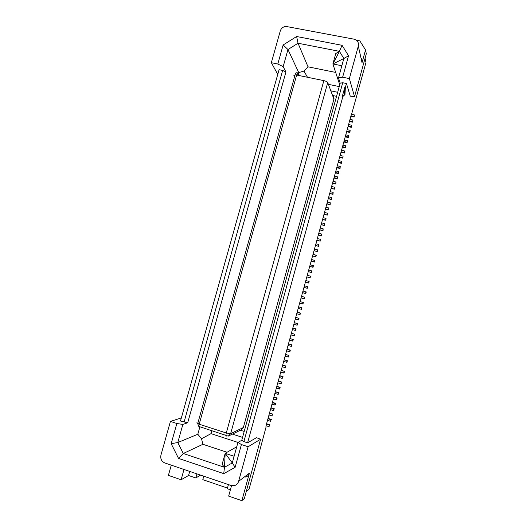 <?xml version="1.0" encoding="UTF-8"?>
<svg xmlns="http://www.w3.org/2000/svg" width="527" height="527" viewBox="0 0 527 527"><rect width="100%" height="100%" fill="white"/><g stroke="black" fill="none" stroke-linecap="round" stroke-linejoin="round"><path stroke-width="0.79" d="M350.982 115.815L353.946 116.447L354.137 117.08L350.83 116.368M351.404 114.273L354.368 114.912L354.137 117.08M354.368 114.912L353.946 116.447M349.572 120.946L352.537 121.585L352.734 122.198L349.427 121.48M349.994 119.405L352.958 120.044L352.734 122.198M352.958 120.044L352.537 121.585M348.169 126.085L351.127 126.73L351.331 127.33L348.024 126.605M348.591 124.543L351.555 125.189L351.331 127.33M351.555 125.189L351.127 126.73M346.759 131.223L349.717 131.875L349.928 132.461L346.621 131.73M347.181 129.682L350.145 130.334L349.928 132.461M350.145 130.334L349.717 131.875M351.509 113.891L265.911 426.185L266.069 427.015L256.583 462.331L248.994 489.333L246.214 491.691M260.595 439.235L256.484 437.68L247.598 442.825L243.889 441.619L241.761 440.302L237.954 442.384L232.275 462.963L225.187 453.319L224.462 467.297L232.275 462.963L235.134 467.33L241.406 444.557L248.131 446.751L260.595 439.235L244.35 498.47L241.867 500.65L249.416 473.154C248.816 475.123 247.585 476.441 245.727 477.106M248.131 446.751L238.619 481.342C237.98 483.437 236.676 484.833 234.706 485.532L231.083 485.492L164.846 462.963C161.565 461.448 160.261 458.819 160.946 455.084L170.425 421.409L176.848 423.504L182.862 424.433L187.711 422.746L180.491 421.014L279.073 69.689L282.65 70.42L184.048 422.173M237.94 442.416L211.017 433.649L201.525 438.76L197.816 434.261L177.783 442.542L171.176 443.681L178.528 458.398L223.744 473.641L235.134 467.33M171.176 443.681L176.848 423.504M241.406 444.557L237.954 442.384M351.687 113.931L365.969 62.489L365.079 58.207M356.404 40.217L359.849 40.875L365.527 49.94L362.029 62.687C362.477 60.862 362.121 59.248 360.955 57.851M342.629 77.212L338.492 77.917L343.841 58.504L332.88 63.951L339.414 51.33L343.841 58.504L348.545 55.75L342.629 77.212L349.375 78.589L354.526 96.698L366.298 53.774L365.527 49.94M277.755 74.386L271.346 62.706L280.272 30.981C281.174 28.353 282.999 26.824 285.759 26.383L354.032 39.176C357.49 40.204 358.92 42.489 358.32 46.04L349.375 78.589M307.478 77.265L303.98 71.073L298.73 72.581L287.966 49.531L283.144 44.973L296.642 36.515L342.076 45.315L348.545 55.75M283.144 44.973L277.795 64.024L271.346 62.706M277.795 64.024L283.17 66.633L285.93 72.001L282.65 70.42M303.98 71.073L308.018 66.824L298.032 43.234L287.966 49.531L283.17 66.633M298.73 72.581L298.051 75.012M296.642 36.515L298.032 43.234L339.414 51.33L342.076 45.315M336.562 96.322L332.563 95.486M333.15 97.067L333.848 97.212M354.526 96.698L350.257 96.145L346.45 83.51L342.728 82.746L340.192 83.154L241.761 440.302M338.492 77.917L340.192 83.154M346.45 83.51L345.363 87.462L344.79 87.344L342.306 96.375L342.879 96.494L344.968 94.61L344.394 94.491L342.306 96.375M344.79 87.344L344.394 94.491M345.363 87.462L344.968 94.61M342.728 82.746L243.889 441.619M339.414 51.33L335.758 53.556L332.88 63.951L341.845 65.743M330.831 90.848L337.675 92.278M339.243 86.586L328.413 84.353M335.666 72.416L308.018 66.824M332.88 63.951L339.737 84.801M332.642 95.71C333.808 96.553 334.237 97.686 333.914 99.122L327.735 82.541C327.26 81.771 325.969 81.138 323.855 80.638L226.287 432.99L225.866 435.223L226.235 436.119L226.65 435.921M276.326 388.182L279.699 388.946L280.133 387.345L276.833 386.344M278.23 381.232L281.187 382.128L280.753 383.735L281.161 383.61L281.596 382.009L278.296 381.014M281.187 382.128L281.596 382.009M275.305 391.93L278.671 392.681L278.236 394.288L274.863 393.531M278.671 392.681L275.371 391.673M278.256 392.832L277.821 394.44M273.836 397.279L276.794 398.188L276.352 399.802L277.209 398.03L273.908 397.009M276.794 398.188L277.209 398.03M273.394 398.886L276.352 399.802M271.925 404.242L275.305 404.98L275.746 403.372L272.446 402.351M272.367 402.635L275.325 403.55L274.883 405.164M270.898 407.997L273.856 408.919L273.414 410.533L274.284 408.728L270.977 407.694M273.856 408.919L274.284 408.728M269.429 413.366L272.815 414.077L269.514 413.043M267.953 418.734L270.911 419.663L270.47 421.277L271.346 419.439L268.045 418.398M270.911 419.663L271.346 419.439M189.7 471.415L188.561 475.499L195.813 477.976L196.953 473.885M228.435 484.596L227.295 488.727L230.391 489.787M200.57 475.117L195.813 477.976M227.473 488.074L202.803 479.656L203.765 476.204M241.867 500.65L228.652 496.105L231.537 485.63M218.817 481.322L216.11 480.4M183.989 469.471L181.117 479.761L168.396 475.387L171.268 465.143M234.12 456.27L225.187 453.319L222.13 464.373L224.462 467.297L183.277 453.497L177.783 442.542L182.862 424.433M229.232 435.664L241.129 429.867L243.355 427.535L333.914 99.122M244.199 431.442L240.404 430.216M197.816 434.261L199.898 426.791M211.017 433.649L211.847 430.671M345.35 136.368L348.307 137.027L348.525 137.593L345.211 136.862M338.281 162.151L341.239 162.836L341.476 163.33L338.163 162.573M338.703 160.603L341.667 161.282L341.476 163.33M341.667 161.282L341.239 162.836M339.698 156.987L342.655 157.665L342.886 158.179L339.579 157.421M340.119 155.439L343.084 156.111L342.886 158.179M343.084 156.111L342.655 157.665M341.107 151.829L344.072 152.501L344.296 153.028L340.989 152.277M341.536 150.281L344.5 150.946L344.296 153.028M344.5 150.946L344.072 152.501M342.524 146.671L345.488 147.336L345.705 147.876L342.398 147.132M342.945 145.123L345.91 145.788L345.705 147.876M345.91 145.788L345.488 147.336M343.933 141.519L346.898 142.178L347.115 142.731L343.808 141.994M344.362 139.971L347.319 140.63L347.115 142.731M347.319 140.63L346.898 142.178M345.771 134.826L348.736 135.479L348.525 137.593M348.736 135.479L348.307 137.027M181.354 417.931L170.425 421.409M277.795 382.839L280.753 383.735M267.512 420.348L270.47 421.277M275.325 403.55L275.746 403.372M270.456 409.604L273.414 410.533M268.987 414.973L271.939 415.902L272.815 414.077M272.38 414.288L271.939 415.902M181.117 479.761L188.561 475.499M276.767 386.581L279.725 387.477L279.284 389.084M279.725 387.477L280.133 387.345M266.043 425.724L268.994 426.659L269.877 424.802L266.576 423.761M266.484 424.11L269.435 425.045L268.994 426.659M269.435 425.045L269.877 424.802M247.598 442.825L342.879 96.494M336.865 167.322L339.823 168.008L340.06 168.495L336.753 167.724M337.287 165.768L340.251 166.453L340.06 168.495M340.251 166.453L339.823 168.008M335.442 172.494L338.406 173.185L338.65 173.653L335.337 172.882M335.87 170.946L338.835 171.631L338.65 173.653M338.835 171.631L338.406 173.185M334.026 177.671L336.99 178.37L337.234 178.824L333.927 178.047M334.454 176.117L337.412 176.815L337.234 178.824M337.412 176.815L336.99 178.37M332.603 182.856L335.567 183.554L335.818 183.995L332.511 183.212M333.031 181.301L335.995 181.999L335.818 183.995M335.995 181.999L335.567 183.554M331.187 188.04L334.401 189.173L331.088 188.383M331.608 186.486L334.573 187.19L334.401 189.173M334.573 187.19L334.144 188.745M329.764 193.231L332.978 194.351L329.671 193.561M330.192 191.67L333.15 192.381L332.978 194.351M333.15 192.381L332.721 193.943M328.341 198.422L331.562 199.535L328.255 198.738M328.769 196.867L331.727 197.579L331.562 199.535M331.727 197.579L331.299 199.14M326.911 203.62L330.139 204.726L326.832 203.923M327.339 202.058L330.304 202.783L330.139 204.726M330.304 202.783L329.876 204.344M325.488 208.824L328.716 209.917L325.409 209.107M325.917 207.263L328.874 207.987L328.716 209.917M328.874 207.987L328.453 209.548M324.059 214.028L327.293 215.115L323.986 214.298M324.487 212.467L327.451 213.198L327.293 215.115M327.451 213.198L327.023 214.759M322.636 219.239L325.87 220.312L322.564 219.495M323.064 217.677L326.022 218.409L325.87 220.312M326.022 218.409L325.594 219.976M321.207 224.456L324.448 225.523L321.141 224.693M321.635 222.888L324.592 223.626L324.448 225.523M324.592 223.626L324.164 225.194M319.77 229.673L323.018 230.727L319.711 229.897M320.205 228.105L323.163 228.85L323.018 230.727M323.163 228.85L322.735 230.418M318.341 234.897L321.595 235.944L318.288 235.101M318.769 233.329L321.733 234.08L321.595 235.944M321.733 234.08L321.305 235.648M316.911 240.121L320.166 241.162L316.859 240.312M317.34 238.553L320.297 239.311L320.166 241.162M320.297 239.311L319.869 240.879M315.475 245.351L318.736 246.379L315.429 245.529M315.904 243.784L318.868 244.541L318.736 246.379M318.868 244.541L318.433 246.116M314.039 250.588L317.3 251.61L313.993 250.753M314.474 249.021L317.735 250.042L317.3 251.61M317.432 249.785L317.004 251.353M312.603 255.826L315.871 256.84L312.564 255.977M313.038 254.258L316.299 255.266L315.871 256.84M315.996 255.028L315.568 256.596M311.167 261.069L314.435 262.071L311.134 261.201M311.602 259.495L314.869 260.503L314.435 262.071M314.56 260.272L314.125 261.847M309.731 266.319L313.005 267.308L309.698 266.438M310.159 264.745L313.433 265.74L313.005 267.308M313.124 265.522L312.689 267.103M279.699 375.896L282.65 376.785L282.215 378.386L283.058 376.68L279.751 375.692M282.65 376.785L283.058 376.68M279.257 377.497L282.215 378.386M201.525 438.76L202.915 444.301L183.277 453.497L178.528 458.398M308.288 271.57L311.569 272.551L308.262 271.675M308.723 269.995L311.997 270.977L311.569 272.551M311.681 270.779L311.253 272.36M306.852 276.827L310.133 277.795L306.826 276.912M307.281 275.252L310.561 276.22L310.133 277.795M310.238 276.043L309.81 277.617M305.41 282.09L308.697 283.045L305.39 282.156M305.838 280.509L309.125 281.471L308.697 283.045M308.802 281.306L308.367 282.887M303.967 287.353L307.254 288.302L303.947 287.406M304.395 285.772L307.689 286.728L307.254 288.302M307.36 286.576L306.925 288.157M302.518 292.623L305.818 293.565L302.511 292.663M302.953 291.042L306.246 291.984L305.818 293.565M305.91 291.846L305.482 293.427M301.075 297.893L304.375 298.822L301.069 297.92M301.51 296.312L304.804 297.248L304.375 298.822M304.468 297.123L304.033 298.704M299.626 303.17L302.933 304.092L299.626 303.177M300.061 301.589L303.368 302.511L302.933 304.092M303.025 302.406L302.59 303.987M298.183 308.453L301.49 309.362L301.918 307.781L298.618 306.866L301.918 307.781M301.576 307.689L301.141 309.277M296.734 313.736L300.041 314.639L300.476 313.058L297.175 312.136L300.476 313.058M300.126 312.979L299.692 314.566M295.285 319.026L298.598 319.922L299.033 318.334L295.726 317.406M295.719 317.438L299.033 318.334M298.677 318.275L298.242 319.863M293.829 324.322L297.149 325.205L297.584 323.618L294.283 322.682M294.27 322.735L297.584 323.618M297.228 323.571L296.793 325.159M292.38 329.619L295.7 330.495L296.134 328.907L292.834 327.965M292.814 328.031L296.134 328.907M295.772 328.874L295.337 330.462M290.924 334.922L294.25 335.785L294.685 334.197L291.385 333.248M291.365 333.334L294.685 334.197M294.323 334.177L293.882 335.771M289.475 340.231L292.801 341.081L293.236 339.493L289.936 338.538M289.909 338.637L293.236 339.493M292.867 339.487L292.432 341.081M288.019 345.541L291.352 346.384L291.787 344.796L288.486 343.835M288.453 343.947L291.787 344.796M291.411 344.803L290.976 346.397M286.556 350.857L289.896 351.687L290.337 350.099L287.031 349.131M286.998 349.263L290.337 350.099M289.955 350.126L289.514 351.72M285.1 356.173L288.447 356.996L288.882 355.409L285.575 354.434M285.535 354.579L288.882 355.409M288.493 355.448L288.058 357.042M283.645 361.502L286.991 362.312L287.426 360.718L284.125 359.743M284.079 359.901L287.426 360.718M287.037 360.778L286.596 362.372M282.182 366.825L285.535 367.629L285.97 366.034L282.67 365.053M282.617 365.231L285.97 366.034M285.575 366.107L285.14 367.708M280.72 372.161L284.079 372.951L284.514 371.357L281.214 370.369M281.161 370.56L284.514 371.357M284.112 371.443L283.678 373.044M227.051 452.265L202.915 444.301M232.427 434.103L242.565 437.39M225.187 453.319L236.742 446.777M223.744 473.641L224.462 467.297M285.93 72.001L187.711 422.746M243.355 427.535L230.628 433.655L226.287 432.99L199.186 424.209L198.798 426.429L199.259 427.351M299.441 75.611L298.17 72.904C297.762 72.364 297.254 73.075 296.648 75.038L295.107 74.854L293.882 75.565L294.534 76.909M297.636 72.838L298.17 72.904M358.32 46.04L362.029 62.687M196.9 422.733L199.186 424.209L296.648 75.038L323.855 80.638M238.619 481.342L249.416 473.154M297.037 72.864C295.91 72.522 295.265 73.187 295.107 74.854L197.711 423.636L198.798 426.429L228.244 436.145L230.628 433.655L327.735 82.541M298.223 75.361L297.274 73.365"/></g></svg>
